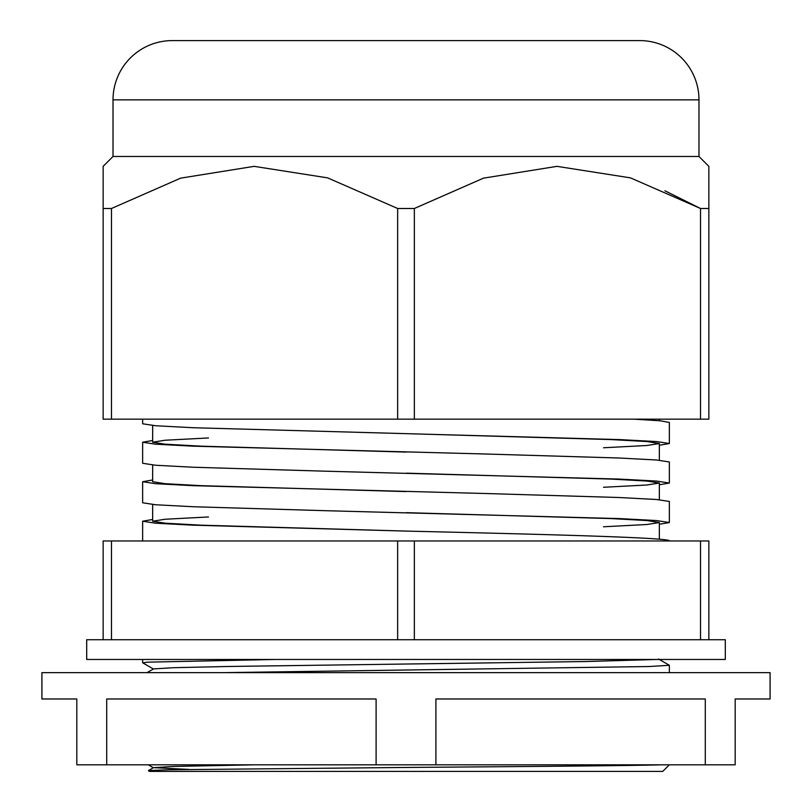<?xml version="1.0" encoding="UTF-8"?>
<svg xmlns="http://www.w3.org/2000/svg" width="812" height="812" viewBox="0 0 812 812"><rect width="100%" height="100%" fill="white"/><g stroke="black" fill="none" stroke-linecap="round" stroke-linejoin="round"><path stroke-width="1.22" d="M708.856 639.724L725.309 639.724L725.309 659.476L86.691 659.476L86.691 639.724L103.144 639.724L103.144 540.965L708.856 540.965L708.856 639.724L414.343 639.724L700.512 639.724L700.512 540.965M414.343 540.965L414.343 639.724L103.144 639.724M705.293 764.813L735.185 764.813L735.185 698.98L770.08 698.98L770.08 672.64L41.919 672.64L41.919 698.98L76.815 698.98L76.815 764.813L435.902 764.813L435.902 698.98L705.293 698.98L705.293 764.813L435.902 764.813M376.098 764.813L376.098 698.98L106.707 698.98L106.707 764.813M271.279 672.64L281.652 672.64M698.98 99.856L113.02 99.856A59.256 59.256 0 0 1 172.276 40.6L639.724 40.6A59.256 59.256 0 0 1 698.98 99.856L698.98 156.472L113.02 156.472L103.144 166.348L103.144 208.491L111.488 208.491L180.629 178.153L254.126 166.348L327.612 177.869L397.657 208.491L414.343 208.491L483.485 178.153L556.981 166.348L630.467 177.869L700.512 208.491L664.937 190.8M700.512 419.165L708.856 419.165L708.856 208.491L700.512 208.491L700.512 419.165L397.657 419.165L397.657 208.491M708.856 208.491L708.856 166.348L698.98 156.472M113.02 99.856L113.02 156.472M397.657 419.165L103.144 419.165L103.144 208.491M111.488 419.165L111.488 208.491M414.343 419.165L414.343 208.491M659.344 445.26L669.352 443.535L669.352 422.463L660.501 420.829L634.324 419.165M669.352 443.525L656.532 441.555L619.312 439.586L193.205 427.731L155.671 425.752L142.648 423.783L142.648 419.165M659.344 484.764L669.352 483.038L669.352 461.967L656.461 459.988L619.059 458.009L487.383 454.06L192.941 446.164L155.539 444.184L142.648 442.215L152.656 440.48M669.352 483.028L656.532 481.059L619.312 479.09L325.033 471.183L193.205 467.235L155.671 465.256L142.648 463.287L142.648 442.215M659.344 524.258L669.352 522.542L669.352 501.461L656.461 499.492L619.059 497.512L487.383 493.564L192.941 485.667L155.539 483.688L142.648 481.709L152.656 479.983M669.352 522.532L656.532 520.553L619.312 518.584L325.033 510.687L193.205 506.739L155.671 504.759L142.648 502.79L142.648 481.709M669.352 540.965C672.935 537.676 546.77 534.387 406 531.089L192.941 525.171L155.539 523.192L142.648 521.213L152.656 519.477M669.352 764.813L662.765 771.4L149.235 771.4L148.434 770.547L169.008 769.766L406 767.452C522.664 766.569 633.106 765.716 661.181 764.813M111.488 540.965L111.488 639.724L397.657 639.724L397.657 540.965M222.792 672.64L649.336 666.52L669.352 665.282L658.562 659.029M146.952 672.64L153.438 669.027L142.699 662.825L147.611 662.166L275.004 659.476M189.257 769.431L153.438 767.655L173.666 766.447L254.532 764.813M153.438 668.905L173.666 667.697L227.421 666.49L584.681 661.557L656.583 659.476M603.509 526.775L646.809 524.511L659.344 522.542L647.012 520.553L611.223 518.584L406.436 512.666M603.509 487.271L646.809 485.008L659.344 483.038L647.012 481.059L611.223 479.09L406.436 473.163M603.509 447.767L646.809 445.504L659.344 443.535L647.012 441.555L611.223 439.586L406.436 433.659M406 531.089L201.041 525.171L165.059 523.192L152.656 521.213L165.059 519.244L208.491 516.97M406 491.585L201.041 485.667L165.059 483.688L152.656 481.709L152.656 465.012M406 452.091L201.041 446.164L165.059 444.184L152.656 442.215L165.059 440.236L208.491 437.962M142.648 521.213L142.648 540.965M669.352 672.64L669.352 665.282M142.648 662.765L142.648 659.476M148.434 770.547L153.438 767.655M148.302 764.813L153.438 767.787M659.344 522.532L659.344 539.229M152.656 504.516L152.656 521.213M659.344 483.028L659.344 499.725M659.344 443.525L659.344 460.231M152.656 425.508L152.656 442.215M659.344 419.165L659.344 420.728"/></g></svg>
